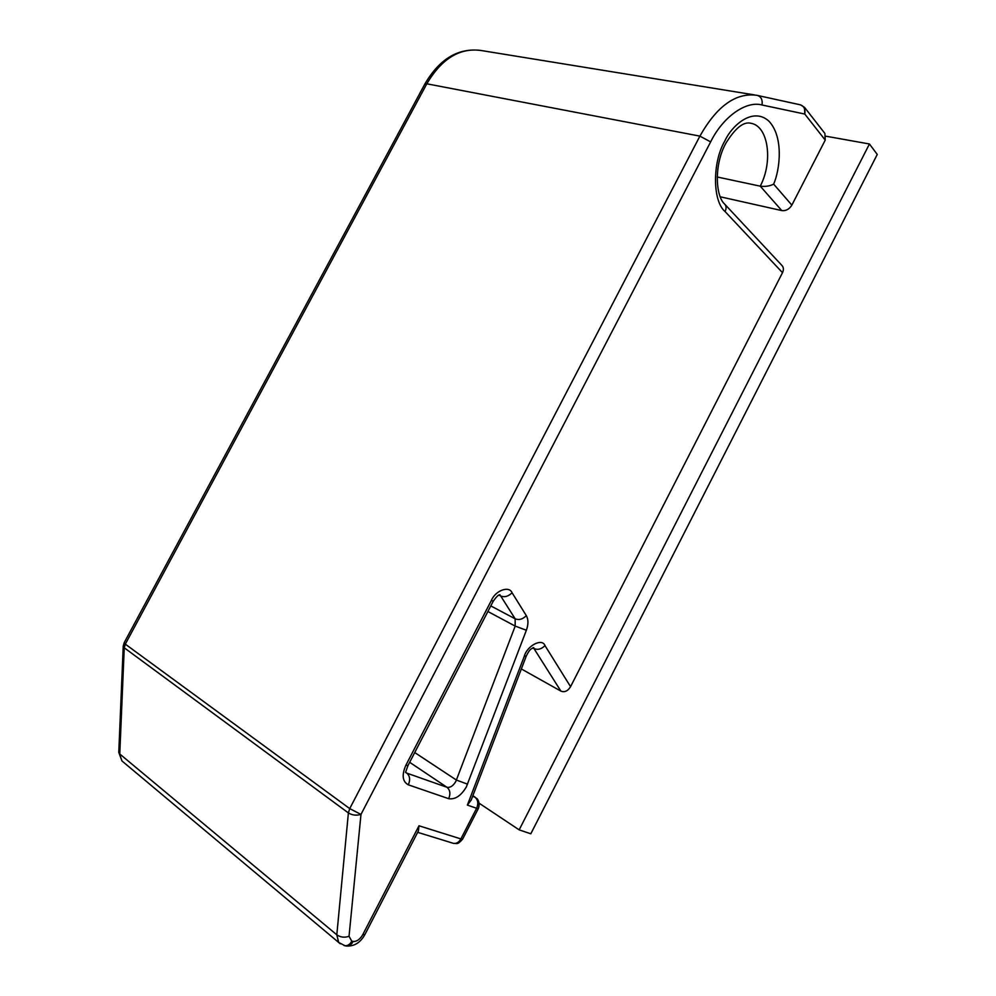 <?xml version="1.0" encoding="UTF-8"?>
<svg xmlns="http://www.w3.org/2000/svg" width="996" height="996" viewBox="0 0 996 996"><rect width="100%" height="100%" fill="white"/><g stroke="black" fill="none" stroke-linecap="round" stroke-linejoin="round"><path stroke-width="1.49" d="M750.162 123.131L751.071 123.305C768.489 126.218 773.182 161.726 760.234 186.165C765.376 186.775 769.846 186.103 773.643 184.123C779.868 170.079 784.051 136.763 768.675 120.939C752.466 106.584 731.487 126.031 724.851 140.946C712.165 162.385 712.588 201.354 725.063 211.55L782.507 272.667L570.559 686.68C567.832 691.075 564.608 692.556 560.897 691.112L521.344 668.951M124.151 642.769L125.309 644.138L426.811 83.801L699.902 136.128L349.733 808.603L125.309 644.138L124.251 647.798L123.243 645.819M526.237 656.165L471.183 800.099L467.373 805.104L476.636 808.279L460.899 838.918L418.992 825.784L362.693 934.796C359.917 939.44 356.742 941.668 353.182 941.481L351.787 941.195L349.036 936.29L360.975 814.429C356.381 815.749 352.186 815.251 348.388 812.923L349.733 808.603L360.975 814.429L710.634 141.893L699.902 136.128C716.771 106.236 735.633 92.616 756.474 95.243L757.246 95.392L756.474 95.243M710.634 141.893C723.034 116.706 746.129 100.521 762.015 104.991L804.805 114.067L825.236 140.1L791.857 205.114L773.643 184.123M800.473 104.854L804.507 107.319L804.805 114.067C805.54 109.087 803.959 105.987 800.087 104.767L799.987 104.754M479.188 803.249L519.165 829.867L869.446 143.984L826.095 136.24M725.063 204.529L781.76 265.272C783.653 267.177 783.902 269.63 782.507 272.667M720.27 196.797L781.798 210.592L760.234 186.165L717.195 176.989M418.992 825.784L418.382 830.95L364.934 934.485L362.693 934.796M781.798 210.592C785.944 211.065 789.293 209.235 791.857 205.114M825.236 140.1L824.9 133.464L804.992 107.942M869.446 143.984L877.252 154.442L530.818 833.789L519.165 829.867M448.661 798.68C455.135 799.726 461.024 795.816 466.327 786.94L526.374 630.256C528.478 624.355 528.465 619.487 526.324 615.653L512.069 592.757C509.18 585.511 495.535 590.404 491.439 600.327L405.858 765.277C401.612 775.087 402.434 781.599 408.323 784.823L448.661 798.68C450.702 793.812 450.142 790.015 446.98 787.288L409.667 762.301M526.324 615.653C522.763 619.263 519.041 620.321 515.144 618.802L515.193 626.098L455.819 781.462C453.168 785.944 450.217 787.886 446.98 787.288L406.766 773.12C409.929 775.909 410.452 779.806 408.323 784.823M754.669 94.944L480.769 50.447C459.567 47.659 441.577 58.776 426.811 83.801L424.757 84.212M124.251 647.798L348.388 812.923L336.81 934.808L119.769 753.997L124.251 647.798M762.015 104.991C762.749 99.824 761.168 96.624 757.246 95.392M570.559 686.68L544.974 645.582C542.285 637.876 527.133 645.557 524.307 656.227L467.373 805.104M118.798 751.793L121.973 760.956L338.665 942.44L336.81 934.808C340.483 937.336 344.554 937.821 349.036 936.29M123.666 762.363L121.973 760.956L118.773 752.403L123.23 646.354L124.102 642.868L424.869 84C439.56 58.889 458.197 47.708 480.769 50.447M340.259 943.797L338.665 942.44L345.052 945.752C347.778 945.864 350.019 944.345 351.787 941.195M452.495 843.064L453.516 843.375C456.529 843.749 458.994 842.267 460.899 838.918L462.692 839.006L478.329 808.553M472.851 795.767L477.022 798.73C476.362 797.721 480.769 801.929 478.379 808.466L476.636 808.279C478.615 803.523 478.03 799.8 474.88 797.111L472.639 796.314M533.109 647.649L533.781 647.686C531.391 648.969 530.245 648.085 526.299 656.003L524.307 656.227M533.246 647.749L534.005 648.608C537.852 650.151 541.513 649.143 544.974 645.582M532.773 647.948L534.005 648.608L560.897 691.112M725.686 143.598C714.107 164.427 715.452 195.664 724.428 203.856C726.358 205.774 726.57 208.338 725.063 211.55M344.018 945.54L346.459 946.051C349.173 946.163 351.426 944.631 353.182 941.481M345.488 945.851L346.459 946.051C354.24 946.437 360.365 942.652 364.835 934.671M487.891 611.507L515.193 626.098L526.374 630.256M414.722 752.54L456.442 780.08L467.56 784.176M491.439 600.327L493.207 601.248L407.974 765.563L405.858 765.277M499.594 594.836L500.727 596.006C504.648 597.5 508.433 596.405 512.069 592.757M498.934 595.073L500.727 596.006L515.144 618.802L490.791 605.904M405.745 772.423L406.766 773.12M725.835 143.312C735.297 127.949 743.713 121.275 751.071 123.305L750.063 123.118M800.087 104.767L757.607 95.467M462.642 839.105C457.164 845.355 456.903 843.189 453.516 843.375L417.66 832.332M407.912 765.663L405.546 772.386M493.207 601.248C496.655 596.405 498.934 594.276 500.029 594.861L499.581 594.836M472.863 795.704L475.154 797.223"/></g></svg>
